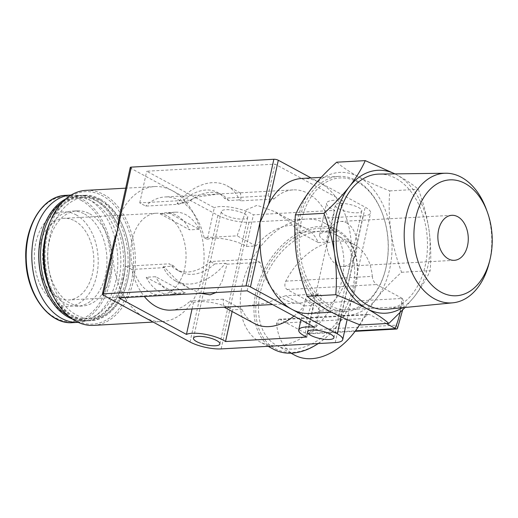 <?xml version="1.0" encoding="UTF-8"?>
<svg xmlns="http://www.w3.org/2000/svg" width="518" height="518" viewBox="0 0 518 518"><rect width="100%" height="100%" fill="white"/><g stroke="black" fill="none" stroke-linecap="round" stroke-linejoin="round"><path stroke-width="0.39" stroke-dasharray="2.59 1.94" d="M336.687 162.205C342.301 167.029 349.579 171.892 358.514 176.806C367.735 181.701 378.153 186.389 389.776 190.883C388.694 204.338 389.089 217.987 390.967 231.837A71.555 48.2 -93.2 0 1 376.223 298.88A71.555 48.2 -93.2 0 1 329.034 310.891A71.555 48.2 -93.2 0 1 296.581 255.853A71.555 48.2 -93.2 0 1 311.324 188.811A71.555 48.2 -93.2 0 1 358.514 176.806A71.555 48.2 -93.2 0 1 390.967 231.837C393.11 245.655 396.646 259.136 401.586 272.267C391.835 281.034 383.378 289.905 376.223 298.88C369.347 307.828 364.037 316.524 360.301 324.967M285.819 281.144L372.306 276.372A62.782 42.884 118.4 0 0 354.254 244.638A62.782 42.884 118.4 0 0 337.347 241.051A62.782 42.884 118.4 0 0 285.819 281.144C284.233 284.887 284.654 287.671 287.089 289.497L312.16 303.043A62.782 42.884 -61.6 0 0 305.529 333.204L308.372 333.903L315.974 329.603L396.594 325.155L397.416 328.587M402.318 298.452L403.399 300.958L400.641 306.753L320.02 311.201C318.531 308.113 316.142 305.503 312.859 303.386L402.318 298.452L376.657 284.557C374.151 282.724 372.701 279.998 372.306 276.372M319.515 231.416A62.782 42.884 -61.6 0 0 263.714 281.151A62.782 42.884 -61.6 0 0 276.748 345.48A62.782 42.884 -61.6 0 0 344.315 310.619A62.782 42.884 -61.6 0 0 336.422 235.004A62.782 42.884 -61.6 0 0 319.515 231.416M305.529 333.204L280.458 319.664L370.02 314.724L368.246 314.342L363.021 318.602A62.782 42.884 118.4 0 1 359.589 324.689M294.58 355.108A62.782 42.884 118.4 0 1 276.534 323.374L278.872 319.269L280.458 319.664M386.331 323.53L370.02 314.724M130.232 167.554A3.218 0.906 -167.6 0 0 130.996 168.376L217.89 215.313A22.539 6.365 -167.6 0 0 249.003 222.216L306.028 219.069A67.612 46.18 -61.6 0 0 245.933 272.63A67.612 46.18 -61.6 0 0 259.971 341.906A67.612 46.18 -61.6 0 0 278.172 345.765A67.612 46.18 -61.6 0 0 338.273 292.21A67.612 46.18 -61.6 0 0 324.236 222.934A67.612 46.18 -61.6 0 0 306.028 219.069L363.053 215.922A22.539 6.365 -167.6 0 0 370.584 212.943A22.539 6.365 -167.6 0 0 365.203 207.181L311.059 177.939M207.349 239.394A22.539 6.365 -167.6 0 1 226.101 239.284A22.539 6.365 -167.6 0 1 246.426 246.503L255.905 245.979A54.086 36.946 -61.6 0 1 305.808 228.347A54.086 36.946 -61.6 0 1 318.227 242.541L299.449 232.401L288.371 220.752L275.077 211.745L257.109 205.309L246.244 209.784L237.127 235.839L204.137 237.658L207.349 239.394L214.31 207.718L146.711 171.205L275.013 164.122L342.612 200.641A22.539 6.365 -167.6 0 0 326.56 203.263A22.539 6.365 -167.6 0 0 334.667 210.347L253.393 214.834A22.539 6.365 -167.6 0 0 233.061 207.614A22.539 6.365 -167.6 0 0 214.31 207.718M255.905 245.979L237.127 235.839M241.006 200.829L239.381 199.954A54.086 36.946 -61.6 0 0 226.962 185.755A54.086 36.946 -61.6 0 0 177.059 203.393L187.73 202.803L183.411 200.466L139.743 202.875L145.694 206.086L178.684 204.267L198.167 196.846L218.991 193.985L238.973 192.877L240.546 193.091L241.006 200.829L273.996 199.009L268.046 195.798L224.385 198.206L228.71 200.544L239.381 199.954M178.684 204.267L177.059 203.393M293.971 316.103A54.086 36.946 -61.6 0 0 304.299 305.892L285.522 295.746L266.032 303.172L245.215 306.034M232.135 311.499L232.498 309.855L241.977 309.33L223.2 299.184L223.659 306.921L225.233 307.135M241.977 309.33A54.086 36.946 -61.6 0 0 254.396 323.523M314.756 327.331L321.723 295.661L318.512 293.926A56.663 38.17 -93.2 0 1 299.378 303.043A56.663 38.17 -93.2 0 1 260.068 262.354L227.078 264.174L222.19 280.957L215.993 292.534M201.01 293.363L189.128 288.273L175.803 279.228L164.756 267.618L163.131 266.738A54.086 36.946 -61.6 0 0 175.55 280.937A54.086 36.946 -61.6 0 0 225.453 263.299L227.078 264.174M260.068 262.354L254.118 259.142L210.457 261.551A43.745 29.882 118.4 0 1 176.139 269.496A43.745 29.882 118.4 0 1 169.483 263.811L125.816 266.22L131.766 269.438A56.663 38.17 86.8 0 0 144.347 296.49M163.131 266.738L173.802 266.148A43.745 29.882 -61.6 0 0 180.465 271.833A43.745 29.882 -61.6 0 0 214.782 263.889L210.457 261.551M214.782 263.889L225.453 263.299M318.512 293.926L285.522 295.746M304.299 305.892L313.779 305.367A22.539 6.365 -167.6 0 1 305.665 298.284A22.539 6.365 -167.6 0 1 321.723 295.661M318.227 242.541L327.706 242.023A22.539 6.365 -167.6 0 1 319.593 234.932A22.539 6.365 -167.6 0 1 335.651 232.31L332.439 230.581L299.449 232.401M302.033 178.438A67.612 45.539 -93.2 0 1 319.684 182.595A67.612 45.539 -93.2 0 1 351.087 256.63A67.612 45.539 -93.2 0 1 309.486 313.448M164.756 267.618L131.766 269.438M173.802 266.148L169.483 263.811M223.2 299.184L190.21 301.01L193.421 302.739A22.539 6.365 -167.6 0 1 212.173 302.635A22.539 6.365 -167.6 0 1 232.498 309.855M103.14 295.066L112.82 251.036L113.954 241.375M112.82 251.036A67.612 45.539 86.8 0 0 144.522 317.417A67.612 45.539 86.8 0 0 162.173 321.581A67.612 45.539 86.8 0 0 203.775 264.756A67.612 45.539 86.8 0 0 172.377 190.728A67.612 45.539 86.8 0 0 154.72 186.564A67.612 45.539 86.8 0 0 121.316 212.406L118.57 220.403M171.076 310.127A56.663 38.17 86.8 0 0 190.21 301.01M118.855 297.895L125.816 266.22M192.048 308.968L193.421 302.739M204.137 237.658A56.663 38.17 86.8 0 0 164.828 196.969A56.663 38.17 86.8 0 0 145.694 206.086M139.743 202.875L146.711 171.205M224.547 214.944A13.52 3.82 -167.6 0 0 238.779 218.946A13.52 3.82 -167.6 0 0 247.727 217.301A13.52 3.82 -167.6 0 0 235.34 210.664A13.52 3.82 -167.6 0 0 221.315 211.493A13.52 3.82 -167.6 0 0 224.547 214.944M338.591 208.65A13.52 3.82 -167.6 0 0 352.823 212.652A13.52 3.82 -167.6 0 0 361.778 211.007A13.52 3.82 -167.6 0 0 349.391 204.37A13.52 3.82 -167.6 0 0 335.366 205.199A13.52 3.82 -167.6 0 0 338.591 208.65M247.157 290.818L254.118 259.142M306.811 337.037L313.779 305.367M273.996 199.009A56.663 38.17 -93.2 0 1 293.136 189.892A56.663 38.17 -93.2 0 1 332.439 230.581M268.046 195.798L275.013 164.122M335.651 232.31L342.612 200.641M183.411 200.466A43.745 29.882 118.4 0 1 217.722 192.521A43.745 29.882 118.4 0 1 224.385 198.206M246.426 246.503L253.393 214.834M327.706 242.023L334.667 210.347M228.71 200.544A43.745 29.882 -61.6 0 0 222.047 194.859A43.745 29.882 -61.6 0 0 187.73 202.803M86.059 190.352A67.612 45.539 -93.2 0 1 103.71 194.515A67.612 45.539 -93.2 0 1 135.107 268.544A67.612 45.539 -93.2 0 1 93.505 325.369M166.874 215.76A40.89 27.545 86.8 0 0 156.196 213.248A40.89 27.545 86.8 0 0 131.035 247.61A40.89 27.545 86.8 0 0 150.026 292.385A40.89 27.545 86.8 0 0 160.703 294.897A40.89 27.545 86.8 0 0 185.858 260.535A40.89 27.545 86.8 0 0 166.874 215.76M74.683 220.849A40.89 27.545 -93.2 0 1 93.674 265.624A40.89 27.545 -93.2 0 1 68.512 299.987A40.89 27.545 -93.2 0 1 38.759 260.677A40.89 27.545 -93.2 0 1 64.005 218.337A40.89 27.545 -93.2 0 1 74.683 220.849M46.678 232.899A66.323 44.671 -93.2 0 1 102.493 195.772A66.323 44.671 -93.2 0 1 123.42 302.208A66.323 44.671 -93.2 0 1 49.683 287.419M101.366 200.9A60.852 40.987 -93.2 0 1 124.747 230.847A60.852 40.987 -93.2 0 1 127.506 280.866A60.852 40.987 -93.2 0 1 75.46 314.458A60.852 40.987 -93.2 0 1 49.864 236.182A60.852 40.987 -93.2 0 1 101.366 200.9M100.337 199.171A62.782 42.288 -93.2 0 1 124.462 230.063A62.782 42.288 -93.2 0 1 127.311 281.675A62.782 42.288 -93.2 0 1 90.864 320.681A62.782 42.288 -93.2 0 1 45.183 260.321A62.782 42.288 -93.2 0 1 83.948 195.305A62.782 42.288 -93.2 0 1 100.337 199.171M50.369 221.264A62.782 42.288 -93.2 0 1 82.284 195.396A62.782 42.288 -93.2 0 1 98.679 199.262A62.782 42.288 -93.2 0 1 127.829 268.007A62.782 42.288 -93.2 0 1 89.2 320.771A62.782 42.288 -93.2 0 1 54.636 298.575M45.642 235.211A60.852 40.987 -93.2 0 1 96.853 201.152A60.852 40.987 -93.2 0 1 120.234 231.093A60.852 40.987 -93.2 0 1 122.993 281.112A60.852 40.987 -93.2 0 1 87.671 318.92A60.852 40.987 -93.2 0 1 48.401 285.23M62.51 201.962A62.782 42.288 -93.2 0 1 79.435 195.558A62.782 42.288 -93.2 0 1 95.824 199.417A62.782 42.288 -93.2 0 1 119.949 230.316A62.782 42.288 -93.2 0 1 122.798 281.921A62.782 42.288 -93.2 0 1 86.351 320.927A62.782 42.288 -93.2 0 1 68.823 316.427M65.546 199.08A62.782 42.288 -93.2 0 1 77.771 195.649A62.782 42.288 -93.2 0 1 94.159 199.514A62.782 42.288 -93.2 0 1 123.316 268.253A62.782 42.288 -93.2 0 1 84.687 321.018A62.782 42.288 -93.2 0 1 72.164 318.952M41.123 235.463A60.852 40.987 -93.2 0 1 92.34 201.398A60.852 40.987 -93.2 0 1 111.538 299.054A60.852 40.987 -93.2 0 1 43.888 285.483M89.62 213.766A47.65 32.097 -93.2 0 1 111.746 265.941A47.65 32.097 -93.2 0 1 82.427 305.989A47.65 32.097 -93.2 0 1 47.753 260.178A47.65 32.097 -93.2 0 1 77.176 210.832A47.65 32.097 -93.2 0 1 89.62 213.766M84.628 214.044A47.65 32.097 -93.2 0 1 106.76 266.22A47.65 32.097 -93.2 0 1 77.441 306.267A47.65 32.097 -93.2 0 1 42.767 260.457A47.65 32.097 -93.2 0 1 72.19 211.111A47.65 32.097 -93.2 0 1 84.628 214.044M71.303 195.04L71.121 195.046A63.746 42.942 -93.2 0 1 71.303 195.04A63.746 42.942 -93.2 0 1 87.943 198.964A63.746 42.942 -93.2 0 1 117.554 268.764A63.746 42.942 -93.2 0 1 78.328 322.338A63.746 42.942 -93.2 0 1 78.14 322.345L78.328 322.338M76.01 214.815A47.326 31.876 -93.2 0 1 87.723 295.558A47.326 31.876 -93.2 0 1 35.049 267.107A47.326 31.876 -93.2 0 1 76.01 214.815M356.514 180.562A67.612 45.539 -93.2 0 1 382.498 213.837A67.612 45.539 -93.2 0 1 385.56 269.412A67.612 45.539 -93.2 0 1 346.315 311.422A67.612 45.539 -93.2 0 1 297.112 246.419A67.612 45.539 -93.2 0 1 338.863 176.405A67.612 45.539 -93.2 0 1 356.514 180.562M357.368 182.006A66 44.457 -93.2 0 1 382.731 214.484A66 44.457 -93.2 0 1 385.729 268.738A66 44.457 -93.2 0 1 329.267 305.18A66 44.457 -93.2 0 1 301.508 220.273A66 44.457 -93.2 0 1 357.368 182.006M320.247 228.101A66.323 45.299 -61.6 0 0 256.222 317.262A66.323 45.299 -61.6 0 0 332.698 331.034A66.323 45.299 -61.6 0 0 355.018 289.717A66.323 45.299 -61.6 0 0 320.247 228.101M318.233 343.557A67.612 46.18 -61.6 0 0 332.381 331.384A67.612 46.18 -61.6 0 0 355.134 289.258A67.612 46.18 -61.6 0 0 337.891 230.309A67.612 46.18 -61.6 0 0 319.684 226.45A67.612 46.18 -61.6 0 0 259.583 280.005A67.612 46.18 -61.6 0 0 273.621 349.281M312.16 303.043L312.859 303.386M401.586 272.267L430.167 270.687C431.254 257.232 430.859 243.583 428.982 229.739C426.838 215.915 423.297 202.434 418.363 189.303C412.742 184.486 405.464 179.616 396.529 174.708A71.555 48.2 -93.2 0 1 428.982 229.739A71.555 48.2 -93.2 0 1 414.245 296.782C421.121 287.833 426.431 279.131 430.167 270.687M405.063 307.478L414.245 296.782A71.555 48.2 -93.2 0 1 402.324 307.75M389.776 190.883L418.363 189.303M486.305 209.22A64.918 43.726 -93.2 0 1 489.251 262.581M379.357 174.087A67.716 45.616 -93.2 0 1 395.739 178.302A67.716 45.616 -93.2 0 1 427.259 251.495A67.716 45.616 -93.2 0 1 386.816 309.265M394.936 173.886A71.555 48.2 -93.2 0 1 396.529 174.708M346.516 222.837A22.539 15.177 -93.2 0 1 356.986 247.513A22.539 15.177 -93.2 0 1 343.117 266.453A22.539 15.177 -93.2 0 1 326.716 244.787A22.539 15.177 -93.2 0 1 340.63 221.445A22.539 15.177 -93.2 0 1 346.516 222.837M146.206 277.24L175.77 293.207A40.89 27.545 86.8 0 1 170.202 294.373A40.89 27.545 86.8 0 1 146.206 277.24L155.711 276.716L185.276 292.683L175.77 293.207M185.276 292.683A40.89 27.545 -93.2 0 1 179.707 293.848A40.89 27.545 -93.2 0 1 155.711 276.716M160.133 213.889L189.698 229.856A40.89 27.545 86.8 0 0 165.702 212.723A40.89 27.545 86.8 0 0 160.133 213.889L169.639 213.364A40.89 27.545 -93.2 0 1 175.201 212.199A40.89 27.545 -93.2 0 1 199.203 229.332L169.639 213.364M199.203 229.332L189.698 229.856M320.02 311.201A55.497 37.911 -61.6 0 0 315.974 329.603M396.594 325.155A55.497 37.911 -61.6 0 0 400.641 306.753M400.038 312.717A62.782 42.884 -61.6 0 0 401.728 298.096M335.198 342.618L363.053 215.922M121.316 212.406L130.996 168.376M190.035 342.003L217.89 215.313M341.09 316.867L365.203 207.181M221.147 348.912L249.003 222.216M65.682 195.351A63.746 42.942 -93.2 0 1 82.323 199.268A63.746 42.942 -93.2 0 1 111.933 269.075A63.746 42.942 -93.2 0 1 72.708 322.649M81.171 200.317A62.684 42.223 -93.2 0 1 96.685 307.258A62.684 42.223 -93.2 0 1 26.917 269.574A62.684 42.223 -93.2 0 1 81.171 200.317M287.089 289.497L376.657 284.557M276.534 323.374L363.021 318.602M306.229 333.553L355.458 330.834M402.603 310.088L403.418 300.958M354.254 244.638L336.422 235.004M290.999 353.179L276.748 345.48M305.808 228.347L275.071 211.745M240.546 193.091L226.962 185.755M224.164 307.193L223.659 306.921M189.135 288.273L175.55 280.937M219.872 343.991L247.727 217.301M193.46 338.183L221.315 211.493M333.922 337.697L361.778 211.007M307.511 331.889L335.366 205.199M347.138 319.561L370.584 212.943M300.926 319.859L305.665 298.284M319.593 234.932L326.56 203.263M222.047 194.859L217.722 192.521M180.465 271.833L176.139 269.496M299.378 303.043L272.539 304.526M293.136 189.892L238.973 192.877M218.991 193.985L164.828 196.969M154.72 186.564L125.699 188.163M162.173 321.581L153.147 322.079M156.196 213.248L64.005 218.337M160.703 294.897L68.512 299.987M124.747 230.847L124.462 230.063M127.506 280.866L127.311 281.675M83.948 195.305L82.284 195.396M90.864 320.681L89.2 320.771M120.234 231.093L119.949 230.316M122.993 281.112L122.798 281.921M79.435 195.558L77.771 195.649M86.351 320.927L84.687 321.018M77.176 210.832L72.19 211.111M82.427 305.989L77.441 306.267M338.863 176.405L321.186 177.376M346.315 311.422L331.572 312.231M382.731 214.484L382.498 213.837M385.729 268.738L385.56 269.412M355.018 289.717L355.134 289.258M332.698 331.034L332.381 331.384M337.891 230.309L324.236 222.934M268.143 346.315L259.971 341.906M278.872 319.263L368.246 314.329M308.372 333.909L355.089 331.332M451.825 215.313L340.63 221.445M454.312 260.314L343.117 266.453M179.707 293.848L170.202 294.373M175.201 212.199L165.702 212.723"/><path stroke-width="0.78" d="M388.882 323.387L360.301 324.967C348.672 320.474 338.248 315.779 329.034 310.891C320.098 305.976 312.82 301.107 307.206 296.29C302.266 283.165 298.724 269.69 296.581 255.853C294.716 242.016 294.315 228.367 295.396 214.905C299.126 206.468 304.435 197.766 311.324 188.811C318.479 179.85 326.929 170.979 336.687 162.205L365.268 160.625C361.538 169.062 356.229 177.758 349.339 186.713C342.184 195.681 333.734 204.552 323.977 213.325C328.917 226.45 332.459 239.925 334.602 253.755C336.473 267.599 336.868 281.248 335.787 294.71C347.416 299.203 357.834 303.898 367.048 308.793C375.99 313.701 383.268 318.57 388.882 323.387L405.063 307.478M386.331 323.53L395.687 328.613L396.814 329.021L397.416 328.587M359.589 324.689A62.782 42.884 118.4 0 1 294.58 355.108L290.999 353.179M331.572 312.231L309.486 313.448A67.612 45.539 -93.2 0 1 291.835 309.291L250.453 286.94A3.218 0.906 -167.6 0 0 246.011 285.949L103.451 293.816A3.218 0.906 -167.6 0 0 102.376 294.243A3.218 0.906 -167.6 0 0 103.14 295.066L190.035 342.003A22.539 6.365 -167.6 0 0 221.147 348.912L335.198 342.618A22.539 6.365 -167.6 0 0 342.728 339.633A22.539 6.365 -167.6 0 0 337.347 333.877L291.835 309.291A67.612 45.539 -93.2 0 1 260.133 242.91L259.939 222.604L273.867 159.259L131.307 167.126A3.218 0.906 -167.6 0 0 130.232 167.554L118.609 220.409M144.347 296.49A56.663 38.17 86.8 0 0 171.076 310.127L272.539 304.526M224.164 307.193L254.396 323.523A54.086 36.946 -61.6 0 0 293.971 316.103M215.993 292.534L210.12 294.82L201.01 293.363M246.011 285.949L259.939 222.604L268.628 204.28A67.612 45.539 -93.2 0 1 302.033 178.438L321.186 177.376M311.059 177.939L278.308 160.243A3.218 0.906 -167.6 0 0 273.867 159.259M113.954 241.375L117.379 230.471L131.307 167.126M118.57 220.403L117.379 230.471L103.451 293.816M186.454 334.414L118.855 297.895L247.157 290.818L314.756 327.331A22.539 6.365 -167.6 0 0 298.705 329.953A22.539 6.365 -167.6 0 0 306.811 337.037L225.537 341.524A22.539 6.365 -167.6 0 0 205.206 334.304A22.539 6.365 -167.6 0 0 186.454 334.414L192.048 308.968M196.691 341.64A13.52 3.82 -167.6 0 0 210.923 345.642A13.52 3.82 -167.6 0 0 219.872 343.991A13.52 3.82 -167.6 0 0 207.485 337.36A13.52 3.82 -167.6 0 0 193.46 338.183A13.52 3.82 -167.6 0 0 196.691 341.64M310.735 335.347A13.52 3.82 -167.6 0 0 324.967 339.348A13.52 3.82 -167.6 0 0 333.922 337.697A13.52 3.82 -167.6 0 0 321.536 331.067A13.52 3.82 -167.6 0 0 307.511 331.889A13.52 3.82 -167.6 0 0 310.735 335.347M225.537 341.524L232.135 311.499M153.147 322.079L93.505 325.369A67.612 45.539 -93.2 0 1 49.877 287.937A67.612 45.539 -93.2 0 1 46.808 232.362A67.612 45.539 -93.2 0 1 86.059 190.352L125.699 188.163M49.877 287.937L49.683 287.419A66.323 44.671 -93.2 0 1 46.678 232.899L46.808 232.362M54.636 298.575A62.782 42.288 -93.2 0 1 48.686 286.014A62.782 42.288 -93.2 0 1 45.837 234.401A62.782 42.288 -93.2 0 1 50.369 221.264M48.686 286.014L48.401 285.23A60.852 40.987 -93.2 0 1 45.642 235.211L45.837 234.401M68.823 316.427A62.782 42.288 -93.2 0 1 40.669 260.573A62.782 42.288 -93.2 0 1 62.51 201.962M72.164 318.952A62.782 42.288 -93.2 0 1 44.172 286.26A62.782 42.288 -93.2 0 1 41.323 234.654A62.782 42.288 -93.2 0 1 65.546 199.08M44.172 286.26L43.888 285.483A60.852 40.987 -93.2 0 1 41.123 235.463L41.323 234.654M72.708 322.649L78.14 322.351A63.746 42.942 -93.2 0 1 31.941 261.053A63.746 42.942 -93.2 0 1 71.115 195.046L65.682 195.351A63.746 42.942 -93.2 0 0 26.321 261.363A63.746 42.942 -93.2 0 0 72.708 322.649C49.029 324.831 26.528 294.334 25.822 259.783C24.003 226.424 42.716 195.83 65.682 195.351M268.143 346.315L273.621 349.281A67.612 46.18 -61.6 0 0 318.233 343.557M307.206 296.29L335.787 294.71M394.994 173.886L365.268 160.625M295.396 214.905L323.977 213.325M465.022 183.443A58.029 39.09 -93.2 0 1 487.321 211.998A58.029 39.09 -93.2 0 1 489.957 259.706A58.029 39.09 -93.2 0 1 440.313 291.738A58.029 39.09 -93.2 0 1 415.909 217.087A58.029 39.09 -93.2 0 1 465.022 183.443M457.711 216.699A22.539 15.177 -93.2 0 1 468.181 241.375A22.539 15.177 -93.2 0 1 454.312 260.314A22.539 15.177 -93.2 0 1 437.911 238.649A22.539 15.177 -93.2 0 1 451.825 215.313A22.539 15.177 -93.2 0 1 457.711 216.699M489.957 259.706L489.251 262.581A64.918 43.726 -93.2 0 1 452.81 302.816A64.918 43.726 -93.2 0 1 404.331 240.501A64.918 43.726 -93.2 0 1 445.655 173.232A64.918 43.726 -93.2 0 1 461.363 177.273A64.918 43.726 -93.2 0 1 486.305 209.22L487.321 211.998M452.81 302.816L386.816 309.265A67.716 45.616 -93.2 0 1 336.247 244.263A67.716 45.616 -93.2 0 1 379.357 174.087L445.655 173.232M402.324 307.75A71.555 48.2 -93.2 0 1 367.048 308.793A71.555 48.2 -93.2 0 1 334.602 253.755A71.555 48.2 -93.2 0 1 349.339 186.713A71.555 48.2 -93.2 0 1 394.936 173.886M395.092 328.263A62.782 42.884 -61.6 0 0 400.038 312.717M268.628 204.28L278.308 160.243M250.453 286.94L260.133 242.91M337.347 333.877L341.09 316.867M355.458 330.834L395.687 328.613M397.423 328.593L402.603 310.088M102.376 294.243L113.999 241.388M342.728 339.633L347.138 319.561M298.705 329.953L300.926 319.859M355.089 331.332L396.82 329.027"/></g></svg>
